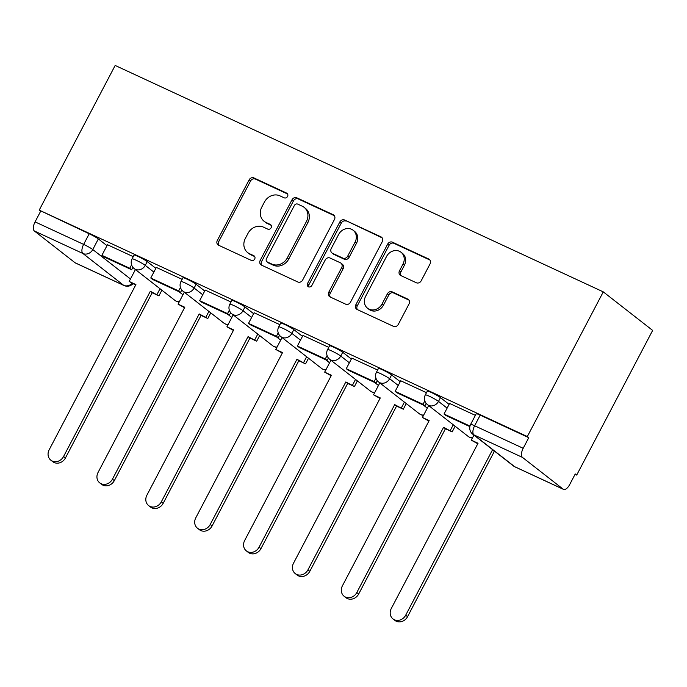 <?xml version="1.0" encoding="UTF-8"?>
<svg xmlns="http://www.w3.org/2000/svg" width="687" height="687" viewBox="0 0 687 687"><rect width="100%" height="100%" fill="white"/><g stroke="black" fill="none" stroke-linecap="round" stroke-linejoin="round"><path stroke-width="1.03" d="M287.552 196.456A2.671 2.362 -52 0 0 286.634 193.099L253.958 177.942A3.821 3.375 -52 0 0 249.115 179.882L217.315 240.45A3.821 3.375 -52 0 0 218.045 244.89A3.821 3.375 -52 0 0 218.629 245.242L251.296 260.399A2.671 2.362 -52 0 0 253.769 255.684L249.544 253.726A12.22 10.786 -52 0 1 247.681 252.593A12.22 10.786 -52 0 1 245.353 238.398L248.007 233.348A12.22 10.786 -52 0 1 263.499 227.139L267.732 229.106A2.671 2.362 -52 0 0 270.206 224.391L265.972 222.433A12.22 10.786 -52 0 1 264.109 221.291A12.22 10.786 -52 0 1 261.79 207.096L264.435 202.055A12.22 10.786 -52 0 1 279.935 195.847L284.16 197.813A2.671 2.362 -52 0 0 287.552 196.456M416.331 282.761A3.821 3.375 -52 0 0 421.174 280.82L430.096 263.834A3.821 3.375 -52 0 0 429.366 259.394A3.821 3.375 -52 0 0 428.782 259.042L392.5 242.21A3.821 3.375 -52 0 0 387.657 244.143L355.857 304.719A3.821 3.375 -52 0 0 356.579 309.15A3.821 3.375 -52 0 0 357.163 309.511L393.453 326.342A3.821 3.375 -52 0 0 398.297 324.401L409.074 303.877A3.821 3.375 -52 0 0 408.344 299.438A3.821 3.375 -52 0 0 407.76 299.085L392.234 291.881A3.821 3.375 -52 0 0 387.391 293.821L382.049 303.998A10.211 9.017 -52 0 1 367.536 308.231A10.211 9.017 -52 0 1 365.596 296.363L386.532 256.491A10.211 9.017 -52 0 1 401.036 252.258A10.211 9.017 -52 0 1 402.977 264.117L399.49 270.764A3.821 3.375 -52 0 0 400.22 275.204A3.821 3.375 -52 0 0 400.804 275.556L416.331 282.761M603.28 291.872L527.324 436.546L39.211 210.128L115.167 65.454L603.28 291.872L652.65 330.413L576.694 475.078L575.062 474.322M334.457 219.471A3.821 3.375 -52 0 0 333.727 215.031A3.821 3.375 -52 0 0 333.143 214.679L296.861 197.839A3.821 3.375 -52 0 0 292.018 199.78L260.218 260.347A3.821 3.375 -52 0 0 260.94 264.787A3.821 3.375 -52 0 0 261.524 265.139L297.815 281.979A3.821 3.375 -52 0 0 302.658 280.038L334.457 219.471M344.676 220.029L380.967 236.86A3.821 3.375 -52 0 1 381.551 237.213A3.821 3.375 -52 0 1 382.273 241.652L350.473 302.22A3.821 3.375 -52 0 1 345.63 304.161L330.103 296.956A3.821 3.375 -52 0 1 329.52 296.595A3.821 3.375 -52 0 1 328.79 292.164L341.688 267.595A3.821 3.375 -52 0 0 340.967 263.164A3.821 3.375 -52 0 0 340.383 262.803L330.078 258.029A3.821 3.375 -52 0 0 325.234 259.969L311.812 285.543A2.671 2.362 -52 0 1 307.51 283.542L339.833 221.961A3.821 3.375 -52 0 1 344.676 220.029L382.17 237.874M527.324 436.546L528.767 437.671L523.185 448.293A7.78 3.581 114.9 0 0 522.463 457.396L563.203 489.196A7.78 3.581 114.9 0 0 563.529 489.393A7.78 3.581 114.9 0 0 569.678 484.584L575.259 473.953L576.694 475.078M39.211 210.128L89.216 233.769A7.78 0.739 27.7 0 1 98.353 238.93L106.983 245.663M34.35 230.978L75.081 262.769L123.643 285.294L82.912 253.503L34.35 230.978A7.78 3.581 -65.1 0 1 35.071 221.875L83.634 244.4A7.78 0.739 27.7 0 1 92.779 249.553L130.478 278.982M40.653 211.244L35.071 221.875M132.041 283.379A7.78 6.87 -52 0 1 123.643 285.294A7.78 3.581 114.9 0 0 123.969 285.5L75.407 262.975A7.78 3.581 -65.1 0 1 75.081 262.769M182.115 279.334L156.335 267.415M230.995 302.005L205.207 290.086M279.867 324.676L254.087 312.757M328.738 347.347L302.958 335.428M377.618 370.018L351.83 358.099M426.49 392.689L400.71 380.77M475.361 415.36L449.581 403.441M440.479 397.627L438.495 401.397A7.78 0.739 27.7 0 0 430.921 397A7.78 0.739 27.7 0 0 425.339 394.87L427.323 391.101A7.78 0.739 -152.3 0 1 432.904 393.23A7.78 0.739 -152.3 0 1 440.479 397.627L449.1 404.36M391.599 374.956L389.623 378.726A7.78 0.739 27.7 0 0 382.049 374.329A7.78 0.739 27.7 0 0 376.467 372.199L378.451 368.43A7.78 0.739 -152.3 0 1 384.033 370.559A7.78 0.739 -152.3 0 1 391.599 374.956L400.229 381.689M342.727 352.285L340.743 356.055A7.78 0.739 27.7 0 0 333.178 351.658A7.78 0.739 27.7 0 0 327.596 349.528L329.571 345.759A7.78 0.739 -152.3 0 1 335.153 347.888A7.78 0.739 -152.3 0 1 342.727 352.285L351.349 359.018M293.856 329.614L291.872 333.384A7.78 0.739 27.7 0 0 284.298 328.987A7.78 0.739 27.7 0 0 278.716 326.857L280.7 323.088A7.78 0.739 -152.3 0 1 286.281 325.217A7.78 0.739 -152.3 0 1 293.856 329.614L302.478 336.347M244.976 306.943L243 310.713A7.78 0.739 27.7 0 0 235.426 306.316A7.78 0.739 27.7 0 0 229.844 304.186L231.828 300.417A7.78 0.739 -152.3 0 1 237.41 302.546A7.78 0.739 -152.3 0 1 244.976 306.943L253.606 313.676M196.104 284.272L194.12 288.042A7.78 0.739 27.7 0 0 186.555 283.645A7.78 0.739 27.7 0 0 180.973 281.515L182.948 277.746A7.78 0.739 -152.3 0 1 188.53 279.875A7.78 0.739 -152.3 0 1 196.104 284.272L204.726 291.005M147.233 261.601L145.249 265.371A7.78 0.739 27.7 0 0 137.675 260.974A7.78 0.739 27.7 0 0 132.102 258.844L134.077 255.075A7.78 0.739 -152.3 0 1 139.659 257.204A7.78 0.739 -152.3 0 1 147.233 261.601L155.855 268.334M133.244 256.663L107.464 244.744M528.767 437.671L480.204 415.146A7.78 0.739 -152.3 0 0 476.194 413.772L470.621 424.403A7.78 0.739 27.7 0 1 474.623 425.768L523.185 448.293M264.109 221.291L265.551 222.416A12.22 10.786 -52 0 0 267.415 223.558L265.972 222.433M271.167 225.293L267.415 223.558M247.681 252.593L249.123 253.709A12.22 10.786 -52 0 0 250.987 254.851L249.544 253.726M254.731 256.586L250.987 254.851M287.595 194L255.401 179.067A3.821 3.375 -52 0 0 250.557 181.007L218.758 241.575A3.821 3.375 -52 0 0 218.861 245.353M334.346 215.692L298.295 198.964A3.821 3.375 -52 0 0 293.452 200.905L261.653 261.472A3.821 3.375 -52 0 0 261.764 265.251M297.772 204.125A2.671 2.362 -52 0 0 294.38 205.482L266.462 258.647A2.671 2.362 -52 0 0 267.38 262.005L271.837 264.066A12.22 10.786 -52 0 0 287.338 257.865L306.411 221.523A12.22 10.786 -52 0 0 304.092 207.328A12.22 10.786 -52 0 0 302.228 206.194L297.772 204.125M266.977 261.756L268.411 262.872A2.671 2.362 -52 0 0 268.823 263.121L267.38 262.005M304.092 207.328L305.526 208.453A12.22 10.786 -52 0 1 307.853 222.648L288.772 258.99A12.22 10.786 -52 0 1 273.28 265.191L268.823 263.121M340.967 263.164L342.401 264.289A3.821 3.375 -52 0 1 343.131 268.72L330.232 293.289A3.821 3.375 -52 0 0 330.335 297.059M346.119 221.145A3.821 3.375 -52 0 0 341.276 223.086L308.944 284.667A2.671 2.362 -52 0 0 308.867 287.046M355.076 242.107A10.211 9.017 -52 0 0 353.127 230.239A10.211 9.017 -52 0 0 338.622 234.473L331.246 248.522A3.821 3.375 -52 0 0 331.967 252.962A3.821 3.375 -52 0 0 332.551 253.314L342.856 258.097A3.821 3.375 -52 0 0 347.699 256.157L355.076 242.107L356.51 243.232A10.211 9.017 -52 0 0 354.569 231.364L353.127 230.239M331.967 252.962L333.41 254.087A3.821 3.375 -52 0 0 333.994 254.439L332.551 253.314M356.51 243.232L349.133 257.282A3.821 3.375 -52 0 1 344.299 259.222L333.994 254.439M401.036 252.258L402.479 253.383A10.211 9.017 -52 0 1 404.42 265.242L400.933 271.889A3.821 3.375 -52 0 0 401.036 275.667M367.536 308.231L368.979 309.356A10.211 9.017 -52 0 0 383.483 305.122L382.049 303.998M408.963 300.099L393.668 293.005A3.821 3.375 -52 0 0 388.833 294.938L383.483 305.122M429.985 260.055L393.934 243.327A3.821 3.375 -52 0 0 389.091 245.268L357.292 305.835A3.821 3.375 -52 0 0 357.403 309.614M135.665 285.062L129.173 281.455L135.914 284.581L49.155 449.822A8.948 7.9 -52 0 0 50.864 460.213A8.948 7.9 -52 0 0 63.573 456.503L65.445 457.963A8.948 7.9 128 0 1 52.736 461.673L50.864 460.213M161.892 290.206L158.929 295.857L150.324 291.271L152.196 292.731L65.445 457.963M158.929 295.857L152.196 292.731M132.917 267.329L131.655 269.733L129.783 268.274L101.899 255.332L107.481 244.709M129.783 268.274L131.578 264.847M131.655 269.733L103.771 256.792L101.899 255.332M150.324 291.271L63.573 456.503M157.057 294.388L160.019 288.746M129.173 281.455L135.425 269.553M184.537 307.733L178.053 304.126L184.786 307.252L98.035 472.493A8.948 7.9 -52 0 0 99.735 482.884A8.948 7.9 -52 0 0 112.445 479.174L114.317 480.634A8.948 7.9 128 0 1 101.607 484.344L99.735 482.884M210.763 312.886L207.8 318.528L199.196 313.942L201.068 315.402L114.317 480.634M207.8 318.528L201.068 315.402M181.789 290L180.526 292.404L178.654 290.945L150.771 278.003L156.353 267.38M178.654 290.945L180.458 287.518M180.526 292.404L152.643 279.472L150.771 278.003M199.196 313.942L112.445 479.174M205.937 317.068L208.9 311.417M178.053 304.126L184.296 292.224M233.408 330.404L226.925 326.797L233.657 329.923L146.906 495.164A8.948 7.9 -52 0 0 148.607 505.555A8.948 7.9 -52 0 0 161.316 501.845L163.188 503.305A8.948 7.9 128 0 1 150.479 507.015L148.607 505.555M259.643 335.557L256.68 341.199L248.067 336.613L249.939 338.073L163.188 503.305M256.68 341.199L249.939 338.073M230.66 312.671L229.406 315.075L227.534 313.615L199.651 300.674L205.224 290.051M227.534 313.615L229.329 310.189M229.406 315.075L201.523 302.143L199.651 300.674M248.067 336.613L161.316 501.845M254.808 339.739L257.771 334.088M226.925 326.797L233.176 314.895M282.28 353.075L275.796 349.468L282.537 352.594L195.778 517.835A8.948 7.9 -52 0 0 197.487 528.226A8.948 7.9 -52 0 0 210.196 524.516L212.068 525.984A8.948 7.9 128 0 1 199.359 529.686L197.487 528.226M308.515 358.228L305.552 363.87L296.947 359.284L298.819 360.744L212.068 525.984M305.552 363.87L298.819 360.744M279.54 335.342L278.278 337.746L276.406 336.287L248.522 323.354L254.104 312.722M276.406 336.287L278.201 332.86M278.278 337.746L250.394 324.814L248.522 323.354M296.947 359.284L210.196 524.516M303.68 362.41L306.642 356.759M275.796 349.468L282.048 337.566M331.16 375.746L324.676 372.139L331.409 375.265L244.658 540.506A8.948 7.9 -52 0 0 246.358 550.897A8.948 7.9 -52 0 0 259.068 547.187L260.94 548.655A8.948 7.9 128 0 1 248.23 552.357L246.358 550.897M357.386 380.899L354.423 386.541L345.819 381.955L347.691 383.415L260.94 548.655M354.423 386.541L347.691 383.415M328.412 358.013L327.149 360.417L325.277 358.957L297.394 346.025L302.976 335.393M325.277 358.957L327.081 355.531M327.149 360.417L299.266 347.485L297.394 346.025M345.819 381.955L259.068 547.187M352.551 385.081L355.514 379.439M324.676 372.139L330.919 360.237M380.031 398.417L373.548 394.81L380.28 397.936L293.529 563.177A8.948 7.9 -52 0 0 295.23 573.568A8.948 7.9 -52 0 0 307.939 569.858L309.811 571.326A8.948 7.9 128 0 1 297.102 575.028L295.23 573.568M406.266 403.57L403.303 409.212L394.69 404.626L396.562 406.086L309.811 571.326M403.303 409.212L396.562 406.086M377.283 380.684L376.029 383.088L374.157 381.628L346.274 368.696L351.847 358.064M374.157 381.628L375.952 378.202M376.029 383.088L348.146 370.156L346.274 368.696M394.69 404.626L307.939 569.858M401.431 407.752L404.394 402.11M373.548 394.81L379.799 382.908M428.903 421.088L422.419 417.481L429.16 420.607L342.401 585.848A8.948 7.9 -52 0 0 344.11 596.239A8.948 7.9 -52 0 0 356.819 592.538L358.691 593.997A8.948 7.9 128 0 1 345.973 597.707L344.11 596.239M455.137 426.241L452.175 431.883L443.57 427.297L445.442 428.757L358.691 593.997M452.175 431.883L445.442 428.757M426.163 403.355L424.901 405.759L423.029 404.3L395.145 391.367L400.727 380.735M423.029 404.3L424.824 400.873M424.901 405.759L397.017 392.827L395.145 391.367M443.57 427.297L356.819 592.538M450.303 430.423L453.265 424.781M422.419 417.481L428.671 405.579M477.783 443.759L471.291 440.152L478.032 443.278L391.281 608.519A8.948 7.9 -52 0 0 392.981 618.91A8.948 7.9 -52 0 0 405.691 615.208L407.563 616.668A8.948 7.9 128 0 1 394.853 620.378L392.981 618.91M493.773 450.586L492.442 449.968L494.314 451.428L407.563 616.668M495.645 452.046L494.314 451.428M469.977 426.077L444.017 414.038L449.599 403.406M469.856 426.61L445.889 415.498L444.017 414.038M492.442 449.968L405.691 615.208M471.291 440.152L473.944 435.111M287.381 193.682L286.634 193.099M254.525 256.268L253.769 255.684M270.953 224.975L270.206 224.391M522.463 457.396L473.901 434.871L514.64 466.671L563.203 489.196M98.353 238.93L92.779 249.553A7.78 6.87 -52 0 1 82.912 253.503A7.78 3.581 -65.1 0 1 83.634 244.4L89.216 233.769M425.339 394.87A7.78 7.78 0 0 0 427.443 404.626A7.78 6.87 128 0 0 428.628 405.347A7.78 6.87 128 0 0 438.495 401.397L447.117 408.13M376.467 372.199A7.78 7.78 0 0 0 378.571 381.946A7.78 6.87 128 0 0 379.756 382.676A7.78 6.87 128 0 0 389.623 378.726L398.245 385.459M423.312 405.021L427.323 408.147M327.596 349.528A7.78 7.78 0 0 0 329.691 359.275A7.78 6.87 128 0 0 330.885 360.005A7.78 6.87 128 0 0 340.743 356.055L349.374 362.788M374.441 382.35L378.451 385.476M278.716 326.857A7.78 7.78 0 0 0 280.82 336.604A7.78 6.87 128 0 0 282.005 337.334A7.78 6.87 128 0 0 291.872 333.384L300.494 340.117M325.561 359.679L329.571 362.805M229.844 304.186A7.78 7.78 0 0 0 231.948 313.933A7.78 6.87 128 0 0 233.133 314.663A7.78 6.87 128 0 0 243 310.713L251.622 317.446M276.689 337.008L280.7 340.134M180.973 281.515A7.78 7.78 0 0 0 183.068 291.262A7.78 6.87 128 0 0 184.262 291.992A7.78 6.87 128 0 0 194.12 288.042L202.751 294.775M227.818 314.337L231.828 317.463M132.102 258.844A7.78 7.78 0 0 0 134.197 268.591A7.78 6.87 128 0 0 135.382 269.321A7.78 6.87 128 0 0 145.249 265.371L153.871 272.104M178.938 291.666L182.948 294.792M179.333 301.687A7.78 6.87 128 0 1 176.121 301.112A7.78 6.87 -52 0 1 174.936 300.391A7.78 7.78 0 0 0 179.161 302.014M228.204 324.358A7.78 6.87 128 0 1 224.993 323.783A7.78 6.87 -52 0 1 223.807 323.062A7.78 7.78 0 0 0 228.032 324.685M277.084 347.029A7.78 6.87 128 0 1 273.864 346.454A7.78 6.87 -52 0 1 272.679 345.733A7.78 7.78 0 0 0 276.904 347.356M325.956 369.7A7.78 6.87 128 0 1 322.744 369.125A7.78 6.87 -52 0 1 321.559 368.404A7.78 7.78 0 0 0 325.784 370.027M374.827 392.371A7.78 6.87 128 0 1 371.615 391.796A7.78 6.87 -52 0 1 370.43 391.075A7.78 7.78 0 0 0 374.655 392.698M423.699 415.042A7.78 6.87 128 0 1 420.487 414.467A7.78 6.87 -52 0 1 419.302 413.746A7.78 7.78 0 0 0 423.527 415.369M472.579 437.713A7.78 6.87 128 0 1 469.367 437.138A7.78 6.87 -52 0 1 468.182 436.417A7.78 7.78 0 0 0 472.407 438.04M480.204 415.146L474.623 425.768A7.78 3.581 -65.1 0 0 473.901 434.871A7.78 6.87 128 0 1 472.716 434.15L513.455 465.941A7.78 7.78 0 0 0 514.967 466.868L563.529 489.393M514.967 466.868A7.78 3.581 114.9 0 1 514.64 466.671A7.78 6.87 128 0 1 513.455 465.941M218.758 241.575L217.315 240.45M250.557 181.007L249.115 179.882M255.401 179.067L253.958 177.942M261.653 261.472L260.218 260.347M293.452 200.905L292.018 199.78M298.295 198.964L296.861 197.839M334.217 215.512L333.143 214.679M273.28 265.191L271.837 264.066M288.772 258.99L287.338 257.865M307.853 222.648L306.411 221.523M382.032 237.693L380.967 236.86M330.232 293.289L328.79 292.164M343.131 268.72L341.688 267.595M308.944 284.667L307.51 283.542M341.276 223.086L339.833 221.961M344.299 259.222L342.856 258.097M349.133 257.282L347.699 256.157M400.933 271.889L399.49 270.764M404.42 265.242L402.977 264.117M388.833 294.938L387.391 293.821M393.668 293.005L392.234 291.881M408.834 299.918L407.76 299.085M357.292 305.835L355.857 304.719M389.091 245.268L387.657 244.143M393.934 243.327L392.5 242.21M429.856 259.875L428.782 259.042M174.936 300.391L134.197 268.591M223.807 323.062L183.068 291.262M272.679 345.733L231.948 313.933M321.559 368.404L280.82 336.604M370.43 391.075L329.691 359.275M419.302 413.746L378.571 381.946M468.182 436.417L427.443 404.626M470.621 424.403A7.78 7.78 0 0 0 472.716 434.15M123.969 285.5A7.78 7.78 0 0 0 132.9 283.783"/></g></svg>
